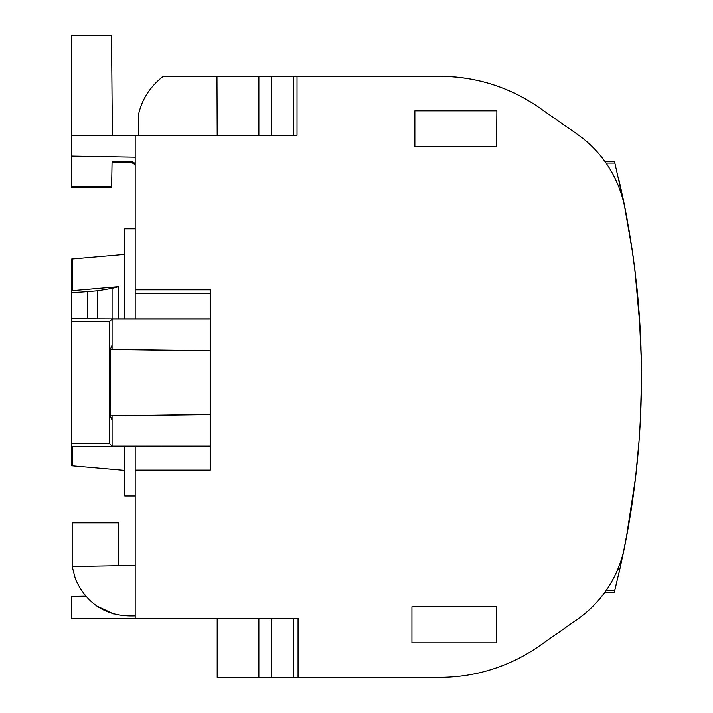 <?xml version="1.0" encoding="UTF-8"?>
<svg xmlns="http://www.w3.org/2000/svg" width="713" height="713" viewBox="0 0 713 713"><rect width="100%" height="100%" fill="white"/><g stroke="black" fill="none" stroke-linecap="round" stroke-linejoin="round"><path stroke-width="1.07" d="M135.185 164.578L131.317 162.35L112.048 162.35M71.514 187.466L111.531 187.466L111.629 186.351L71.612 186.351L71.514 187.466L71.612 35.65L71.612 135.256L297.027 135.256L297.027 76.309L163.206 76.309C150.479 86.318 142.342 98.635 138.812 113.233L138.812 135.256M112.369 135.256L111.513 35.65L71.612 35.65M71.612 135.256L71.612 186.351M71.532 93.59L71.532 59.019L71.594 93.59M135.185 163.411L131.415 161.236L112.066 161.236L111.629 186.351M135.185 135.256L135.185 293.506L210.308 293.506L210.308 318.889L112.066 318.898L112.066 288.373L118.768 286.671L118.768 318.898M210.308 446.169L112.075 446.169L109.463 443.557L71.621 443.548L71.621 446.454L210.308 446.285L210.308 470.117L135.185 470.117L135.185 618.403L298.061 618.403L298.061 677.35L439.859 677.35A173.375 173.375 0 0 0 509.795 662.618A173.874 173.874 0 0 0 538.074 646.86L577.485 619.258A115.586 115.586 0 0 0 624.517 547.308A866.892 866.892 0 0 0 624.517 206.342A115.586 115.586 0 0 0 577.485 134.392L539.304 107.663A173.375 173.375 0 0 0 439.859 76.309L297.027 76.309M135.185 289.852L210.308 289.852L210.308 470.117M496.56 606.843L496.56 642.841L411.936 642.841L411.936 606.843L496.56 606.843L411.936 606.843L411.936 642.841L411.936 606.843L416.071 606.843M414.868 110.809L414.868 146.816L414.868 110.809L496.872 110.809L496.56 146.816L414.868 146.816L496.56 146.816M210.308 319.014L112.066 319.014L109.454 321.625L71.612 321.625L71.612 318.72L112.066 318.898M112.066 319.014L112.066 349.236M210.308 414.547L110.328 415.839L112.066 419.984L112.066 415.946L112.075 446.169M110.328 415.839L210.308 414.369M216.957 76.309L217.189 135.256M210.308 350.636L110.301 349.388L210.308 350.805M112.066 345.19L110.328 349.325M577.485 134.392L539.304 107.663C509.376 87.013 476.231 76.567 439.859 76.309M293.275 618.403L293.275 677.35L298.061 677.35M293.275 677.35L217.189 677.35L217.189 618.403L217.189 677.35M124.775 254.354L71.612 259.006L71.612 419.984M439.859 677.35L398.282 677.35M538.074 646.86L577.485 619.258L538.074 646.86M626.13 539.055L635.586 477.505L639.258 438.691M606.068 163.054L614.856 163.054L614.446 161.459L604.927 161.45L602.129 157.733L604.606 161.004M602.129 595.925L604.927 592.209L614.267 592.209L620.078 568.127M71.612 156.067L135.185 157.172M118.768 565.694L118.768 522.887L72.182 522.887L72.182 566.505L75.48 579.188C87.2 604.82 107.102 617.048 135.185 615.889M96.638 605.988L113.839 614.045M85.685 596.193L71.612 596.433L71.612 618.403L135.185 618.403M124.775 446.276L124.775 495.945L135.185 495.945M124.775 318.898L124.775 228.82L135.185 228.82M72.236 446.454L72.236 465.812L124.775 470.411M112.066 288.373L97.77 290.797L97.77 318.72M71.612 341.269L71.612 292.134C72.45 292.58 77.726 292.419 87.432 291.653L97.77 290.797M71.612 290.752L118.768 286.671M94.063 467.719L71.612 465.758L71.612 383.496L71.612 432.622M109.615 417.212L109.615 342.178L110.052 417.212M72.236 258.944L72.236 290.699M135.185 565.409L72.182 566.505M604.811 161.29L605.426 162.145L604.811 161.29M123.964 161.967L131.317 162.35M109.454 321.625L109.463 443.557M71.612 321.625L71.621 443.548M110.31 415.795L110.301 349.388M135.185 293.506L135.185 318.898M135.185 446.276L135.185 470.117M297.027 135.256L293.275 135.256L293.275 76.309M135.185 163.803L131.388 161.61L123.964 161.61M135.185 164.177L131.352 161.967M639.303 314.932L641.245 356.045L640.497 335.021M626.959 218.321L632.618 252.723M634.615 267.473L635.648 275.949M633.304 257.553L632.271 250.29M640.951 346.144L640.889 344.379L640.951 346.144M638.18 300.734L638.741 307.49M641.486 376.82L641.486 375.733M614.419 591.63L615.444 587.557M636.95 465.152L637.377 460.83M626.264 538.36L626.148 538.983M635.301 479.938L636.112 472.96L635.301 479.938M631.495 507.843L629.9 517.861M633.206 496.141L632.493 501.15M637.52 293.604L637.467 292.998M637.449 292.891L637.404 292.366M634.205 264.265L638.144 300.351M640.149 328.328L641.023 348.069M640.149 328.399L639.614 319.442M641.344 360.564L641.37 362.186M615.203 164.445L614.57 161.94M618.768 179.15L621.896 193.08M628.616 227.554L632.324 250.682M632.565 253.035L634.864 269.443L640.122 327.882M641.326 359.94L641.299 394.458M637.787 456.561L639.294 438.094M619.838 569.161L619.65 569.981M615.996 585.346L614.579 590.979M626.264 214.604L623.982 203.009M619.544 182.51L618.634 178.571M626.255 214.56L624.579 205.941M641.299 361.045L641.37 362.498M620.765 187.92L620.426 186.405M621.023 189.052L621.95 193.312M640.827 342.614L640.871 343.898M637.823 296.822L639.303 314.896M638.616 305.975L637.475 293.168M641.45 384.155L641.361 391.277M641.326 393.095L641.237 397.15M639.231 438.976L640.247 422.907M631.263 509.34L629.018 523.092M630.399 514.822L630.185 516.123M628.919 523.663L622.886 555.231M619.499 570.667L618.26 575.97M641.361 391.027L641.424 386.722M641.477 372.275L641.459 370.011M640.782 411.383L640.755 412.141M637.805 456.373L638.385 449.841M617.859 569.09L619.855 569.09L620.355 566.906M622.993 554.75L623.875 550.498M623.964 550.062L624.846 545.668M641.486 378.05L641.477 381.018M641.477 381.179L641.459 384.031M620.64 187.359L620.39 186.245M621.326 190.469L621.959 193.375M624.802 207.091L619.909 184.123M615.034 163.794L614.713 162.493M632.636 252.812L625.043 208.276L614.856 163.054M637.164 289.986L637.538 293.774M640.96 346.42L640.889 344.379M626.192 214.212L625.533 210.807M624.98 207.991L624.267 204.39L624.98 207.991M623.991 203.027L623.126 198.838M623.117 198.811L622.636 196.512M638.991 442.265L636.112 472.977M635.746 476.141L634.205 488.735M638.679 446.285L638.714 445.812M640.951 406.954L641.067 403.558M640.96 406.642L640.898 408.308M640.301 421.882L641.477 380.439M640.568 416.294L640.221 423.379M641.237 397.239L641.272 395.777M641.228 397.604L640.88 408.941M639.463 435.67C642.725 380.831 641.183 343.559 641.335 392.622L641.424 386.954M641.415 369.494L641.468 381.366M619.855 569.09L624.428 547.762M626.469 537.299L628.955 523.458M630.604 513.512L632.894 498.325M632.146 503.53L633.206 496.096M620.096 568.047L618.323 575.712M626.353 537.896L624.481 547.495M641.344 361.045L639.338 316.376M632.663 253.035L624.9 208.276M620.016 184.569L621.879 192.991M633.483 258.828L634.766 269.443M640.283 330.752L640.158 328.435M637.698 295.458L636.967 288.016M271.564 135.256L271.564 76.309M258.872 135.256L258.872 76.309M271.564 618.403L271.564 677.35M258.872 618.403L258.872 677.35M87.432 291.653L87.432 318.72M606.068 590.596L614.677 590.596M604.927 161.45L614.446 161.45L604.927 161.45"/></g></svg>
